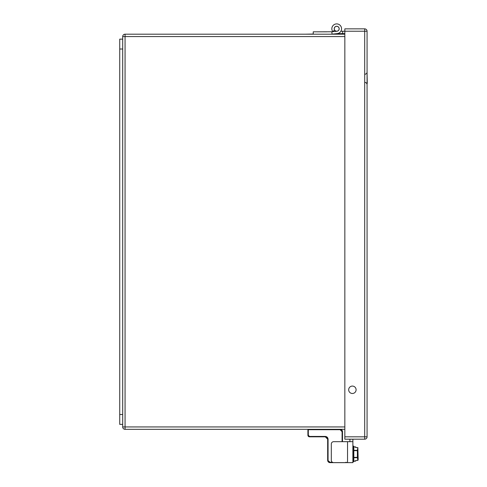 <?xml version="1.0" encoding="UTF-8"?>
<svg xmlns="http://www.w3.org/2000/svg" width="487" height="487" viewBox="0 0 487 487"><rect width="100%" height="100%" fill="white"/><g stroke="black" fill="none" stroke-linecap="round" stroke-linejoin="round"><path stroke-width="0.73" d="M366.559 83.307L367.271 83.307L367.07 73.196M313.226 34.035L305.319 34.193M122.694 39.137L119.729 39.137L119.729 424.372L122.694 424.372L122.694 36.568A2.368 2.368 0 0 1 125.062 34.193L344.845 34.193M339.129 28.763A2.429 2.429 0 0 1 335.482 30.87A2.429 2.429 0 0 1 335.482 26.657A2.429 2.429 0 0 1 339.129 28.763M313.226 34.193L313.226 31.825L331.848 31.777L332.067 34.139L331.507 34.193M336.834 31.253L336.7 31.253A2.49 2.49 0 0 1 335.646 26.505A2.49 2.49 0 0 1 339.098 28.1A2.49 2.49 0 0 1 336.955 31.241L331.848 31.777M334.648 30.176L332.694 31.515A4.858 4.858 0 0 1 334.642 24.356A4.858 4.858 0 0 1 341.381 27.467A4.858 4.858 0 0 1 337.205 33.597L332.067 34.139L342.671 33.615L342.671 31.241L344.845 31.241L344.845 28.861L364.702 28.861A2.368 2.368 0 0 1 367.07 31.229L367.07 436.821A2.368 2.368 0 0 1 364.702 439.189L344.845 439.189L344.845 31.229L367.07 31.229M338.885 29.951A2.49 2.49 0 0 1 336.955 31.241A2.49 2.49 0 0 0 338.885 29.951A2.49 2.49 0 0 1 336.955 31.241A2.49 2.49 0 0 0 338.885 29.951A2.49 2.49 0 0 1 336.955 31.241A2.49 2.49 0 0 0 338.885 29.951A2.49 2.49 0 0 1 336.955 31.241A2.49 2.49 0 0 0 338.885 29.951A2.49 2.49 0 0 1 336.955 31.241M342.671 33.615L332.067 34.139L336.955 33.621L332.067 34.139L336.955 33.621L332.067 34.139L336.955 33.621L332.067 34.139L336.955 33.621L344.845 33.615M340.876 31.247L342.671 31.241M326.899 31.825L316.781 31.825M346.281 462.254L345.886 462.65L330.04 462.65A2.368 2.368 -90 0 1 327.672 460.282L327.672 439.189L325.298 436.821A2.368 2.368 -90 0 1 327.672 439.189A2.368 2.368 90 0 0 325.298 436.821L309.495 436.821A1.583 1.583 -90 0 1 307.912 435.238A1.583 1.583 90 0 0 309.495 436.821A1.583 1.583 -90 0 1 307.912 435.238L307.912 429.704A0.396 0.396 -90 0 1 308.308 429.315A0.396 0.396 90 0 0 307.912 429.704L307.912 435.238L308.028 429.431M308.308 429.315L308.308 429.704L340.115 429.704L340.115 429.315A2.368 2.368 -90 0 1 342.489 431.683L342.489 441.679L342.489 431.683L340.115 429.315A2.368 2.368 -90 0 1 342.489 431.683L342.093 431.683L342.093 441.679M349.916 439.189L349.916 441.666L349.916 439.189L349.916 441.666L352.88 441.666L352.88 439.189L352.88 441.666L333.674 441.679A2.368 2.368 90 0 0 331.306 444.047L331.306 460.258A2.368 2.368 90 0 0 333.674 462.632L347.548 462.632L347.548 441.679M355.76 446.926L353.824 446.926L353.824 446.616M332.396 462.254L330.04 462.254L330.04 462.65A2.368 2.368 -90 0 1 327.672 460.282L327.672 439.189A2.368 2.368 -90 0 0 325.298 436.821L325.298 436.425L309.495 436.425L309.495 436.821L307.912 435.238L308.308 435.238L308.308 429.704L307.912 429.704M327.672 450.451L327.672 452.046M327.672 452.35L327.672 455.412M345.886 462.65L345.886 462.254M330.04 462.65A2.368 2.368 -90 0 1 327.672 460.282L330.04 462.65A2.368 2.368 -90 0 1 327.672 460.282L330.04 462.65M313.969 436.821L324.086 436.821M346.007 462.632L352.88 462.632L352.88 441.679L352.88 462.632M353.824 461.055L353.824 450.292M353.824 450.664L357.391 450.664L357.391 457.689L357.86 460.416L358.17 459.576L357.86 447.596L355.76 447.596L357.86 447.596L357.391 450.323L353.824 450.323M353.824 446.981L355.76 446.981L355.76 447.596M355.76 460.416L357.86 460.416L355.76 460.416L355.76 461.086L353.824 461.031M357.391 450.664L357.391 450.323M356.088 389.783A3.701 3.701 0 0 1 350.53 392.991A3.701 3.701 0 0 1 350.53 386.575A3.701 3.701 0 0 1 356.088 389.783M344.845 429.315L125.062 429.315L125.062 426.941L344.845 426.941M344.845 36.568L125.062 36.568L125.062 426.941L122.694 426.941A2.368 2.368 0 0 0 125.062 429.315A2.368 2.368 0 0 1 122.694 426.941L122.694 424.372M119.729 49.01L122.694 49.01M119.729 414.498L122.694 414.498M353.824 461.292L355.76 461.086M340.115 429.704L342.093 431.683M330.04 462.254L327.672 460.282L327.672 439.189L328.068 439.189C327.891 437.521 326.966 436.602 325.298 436.425M328.068 460.282L328.068 439.189M309.495 436.425L308.308 435.238M353.276 457.871L353.276 446.183L353.276 457.871M353.824 461.317L353.434 461.828L353.276 446.183M357.391 457.348L353.824 457.348M353.824 457.689L357.391 457.689M344.845 436.821L364.702 436.821L364.702 28.861M367.07 436.821L364.702 436.821L364.702 439.189M122.694 36.568L125.062 36.568L125.062 34.193M307.912 435.238L309.495 436.821M353.434 446.183C353.836 445.855 353.964 446.427 353.824 447.906L353.824 461.469L353.276 461.828M364.708 82.126L366.559 83.021M366.754 83.307L367.07 84.495M364.708 74.493L366.559 73.598M366.821 73.196L367.07 72.125"/></g></svg>
